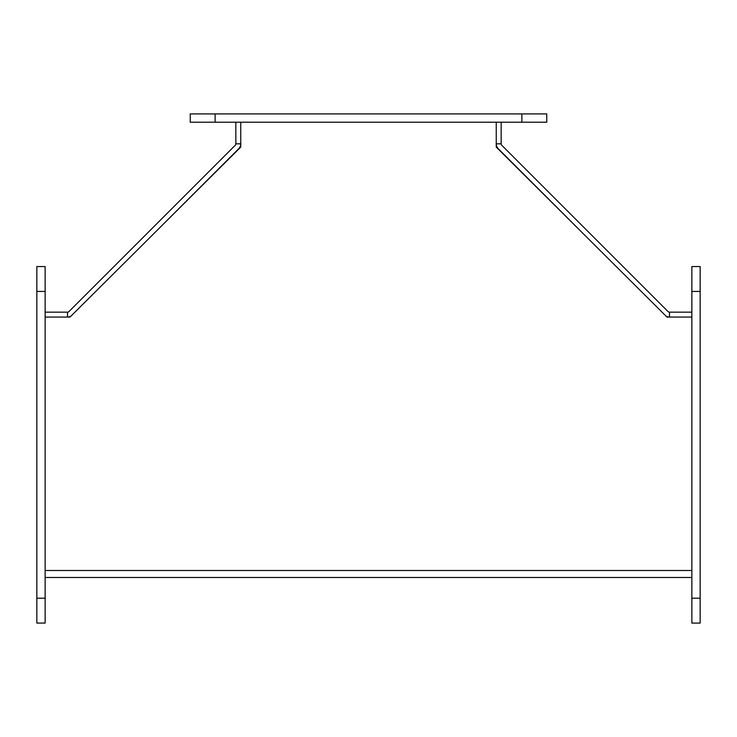 <?xml version="1.0" encoding="UTF-8"?>
<svg xmlns="http://www.w3.org/2000/svg" width="737" height="737" viewBox="0 0 737 737"><rect width="100%" height="100%" fill="white"/><g stroke="black" fill="none" stroke-linecap="round" stroke-linejoin="round"><path stroke-width="1.11" d="M45.141 317.057L70.015 317.057L240.75 147.087L240.75 122.213M496.25 122.213L496.25 147.087L666.985 317.057L691.859 317.057M691.859 577.476L45.141 577.476M496.25 147.087L581.051 231.51L498.295 148.754A6.983 6.983 0 0 1 496.25 143.816L501.16 143.816A2.073 2.073 0 0 0 501.768 145.281L668.026 311.548A2.073 2.073 0 0 0 669.491 312.156L669.491 317.057A6.983 6.983 0 0 1 666.101 316.182L666.985 317.057M70.015 317.057L70.899 316.182A6.983 6.983 0 0 1 67.509 317.057L67.509 312.156A2.073 2.073 0 0 0 68.974 311.548L235.232 145.281A2.073 2.073 0 0 0 235.84 143.816L240.75 143.816A6.983 6.983 0 0 1 238.705 148.754L155.949 231.51L240.75 147.087M501.16 122.213L501.16 143.816M691.859 312.156L669.491 312.156M45.141 312.156L67.509 312.156M235.84 122.213L235.84 143.816M190.238 122.213L546.762 122.213L546.762 113.922L190.238 113.922L190.238 122.213L190.238 113.922M546.762 113.922L546.762 122.213M691.859 623.078L700.15 623.078L691.859 623.078L691.859 266.554L700.15 266.554L700.15 291.428L691.859 291.428M700.15 623.078L700.15 291.428M36.85 623.078L45.141 623.078L36.85 623.078L36.85 266.554L45.141 266.554L45.141 291.428L36.85 291.428M45.141 623.078L45.141 291.428M45.141 570.493L691.859 570.493M215.112 113.922L215.112 122.213M521.888 113.922L521.888 122.213M700.15 598.204L691.859 598.204M45.141 598.204L36.85 598.204"/></g></svg>
